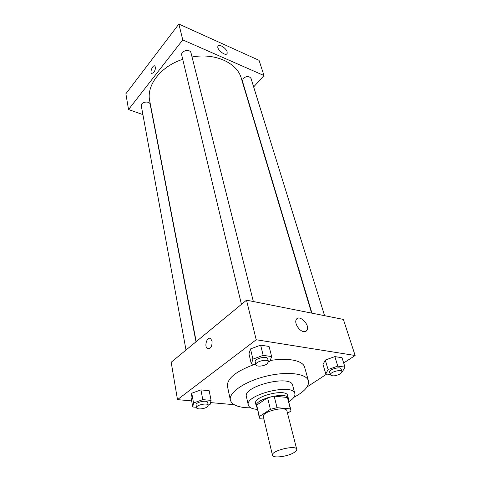 <?xml version="1.0" encoding="UTF-8"?>
<svg xmlns="http://www.w3.org/2000/svg" width="481" height="481" viewBox="0 0 481 481"><rect width="100%" height="100%" fill="white"/><g stroke="black" fill="none" stroke-linecap="round" stroke-linejoin="round"><path stroke-width="0.72" d="M293.771 452.729C287.325 456.703 272.763 458.465 272.45 455.254C270.701 450.817 296.224 444.546 296.729 449.296C296.921 450.306 295.935 451.449 293.771 452.729M272.45 455.254L263.36 416.66C261.502 411.676 286.237 405.597 286.904 410.876L296.729 449.296M259.307 417.598L256.674 405.128L267.598 397.769L274.17 396.134L287.422 397.492L290.374 408.874L277.038 407.672L270.4 409.319L259.331 416.576L259.307 417.598L260.041 418.759L263.925 419.059M287.506 413.239L290.843 411.117L290.927 409.83L290.374 408.874M287.422 397.492L290.927 409.83M288.299 399.687L288.359 398.382C287.397 390.927 253.679 399.212 256.277 406.259L256.938 407.389M256.277 406.259L255.627 403.433C253.012 396.338 286.652 388.071 287.632 395.574L288.359 398.382M274.17 396.134L277.038 407.672M256.674 405.128L259.331 416.576M267.598 397.769L270.4 409.319M288.822 401.695C293.35 398.821 295.364 396.134 294.871 393.638C293.482 382.744 244.492 394.781 248.31 405.074C249.002 407.455 251.918 408.892 257.058 409.385L257.407 409.415M294.871 393.638L292.658 385.305C291.203 374.206 242.562 386.153 246.416 396.663L248.31 405.074M293.897 397.318C304.491 391.66 309.343 386.177 308.447 380.862C306.68 373.46 287.091 371.019 265.921 376.268C244.727 381.421 228.493 392.664 230.363 400.042C231.571 404.28 236.616 406.818 245.508 407.666L250.878 407.882M230.363 400.042L227.435 386.219C226.954 378.535 235.949 371.272 254.425 364.43M270.202 360.522C288.287 357.443 303.126 360.63 304.635 367.256L308.447 380.862M343.674 362.993L355.128 355.501L256.217 339.748L177.489 399.639L191.66 400.907M210.546 402.591L234.247 404.713M307.094 386.91L326.737 374.068M208.213 405.098L210.107 404.425L211.081 400.396L209.181 390.722L200.932 389.887L191.769 393.224L191.011 397.318L192.755 406.986L196.501 407.299M268.47 361.977L269.853 361.471L271.645 356.577L269.065 346.452L260.642 345.154L250.499 348.923L248.966 353.896L251.353 364.021L255.886 364.622M341.955 371.735L342.502 371.542L344.979 367.141L342.021 357.714L334.854 356.607L325.264 360.053L323.016 364.52L325.805 373.941L330.351 374.549M212.067 341.161C212.199 346.579 210.672 349.068 207.479 348.629C203.854 346.512 207.131 336.027 210.612 338.612L212.067 341.161C212.199 346.579 210.672 349.068 207.479 348.629L207.479 348.629C203.854 346.512 207.131 336.027 210.618 338.612M355.128 355.501L343.38 319.414L246.519 300.174L256.217 339.748M246.519 300.174L171.182 362.253L177.489 399.639M303.631 331.595C299.056 331.03 294.113 322.931 296.266 319.588C299.02 313.859 310.311 324.946 307.052 330.17C306.355 331.367 305.219 331.836 303.631 331.595M298.923 328.709L297.174 326.328M196.206 341.63L149.699 100.866C146.218 85.474 160.552 66.402 182.738 59.325M192.033 56.986C215.217 52.645 237.241 62.921 241.324 78.361L311.598 313.101M324.585 315.68L251.034 78.475C249.17 75.92 246.585 75.89 243.272 78.397L242.454 81.229L311.959 313.173M186.009 350.036L141.318 105.958C140.356 101.96 149.639 100.367 150.192 104.425L195.995 341.805M241.444 304.359L181.758 55.243C180.435 50.782 190.133 48.407 191.029 52.97L253.355 301.533M142.899 114.61L128.535 109.542L125.872 93.771L178.872 24.05L182.756 39.893L128.535 109.542M253.655 86.935L264.003 75.547L182.756 39.893M264.003 75.547L259.055 60.329L178.872 24.05M227.14 51.882L227.134 53.475C225.914 56.848 216.282 49.26 217.965 46.23C218.909 43.555 226.226 48.088 227.14 51.882M153.782 72.553L151.605 73.515C149.597 72.222 152.97 64.364 154.834 66.011C155.838 67.593 155.483 69.775 153.782 72.553L151.611 73.515C149.597 72.222 152.97 64.364 154.84 66.017M344.979 367.141L337.776 366.101L328.102 369.546L325.805 373.941M330.453 374.885L329.635 372.162C328.529 369.546 340.542 366.125 341.089 368.903L341.931 371.621L340.332 373.833C335.642 376.124 332.347 376.473 330.453 374.885C329.347 372.288 341.39 368.861 341.931 371.621M342.021 357.714L334.854 356.607L325.264 360.053L328.102 369.546M325.264 360.053L323.016 364.52M334.854 356.607L337.776 366.101M271.645 356.577L263.167 355.357L252.928 359.127L251.353 364.021M255.916 364.748L255.213 361.82C254.112 358.664 267.22 355.447 267.707 358.754L268.44 361.676L267.051 363.895C263.835 366.366 256.199 366.967 255.916 364.748C254.822 361.61 267.959 358.387 268.44 361.676M269.065 346.452L260.642 345.154L250.499 348.923L252.928 359.127M250.499 348.923L248.966 353.896M260.642 345.154L263.167 355.357M211.081 400.396L202.778 399.639L193.536 402.97L192.755 406.986M196.567 407.69L196.056 404.894C195.256 402.182 207.473 399.651 207.702 402.477L208.243 405.267L207.179 406.902C204.341 409.109 196.693 409.686 196.567 407.69C195.767 404.996 208.02 402.459 208.243 405.267M209.181 390.722L200.932 389.887L191.769 393.224L193.536 402.97M191.769 393.224L191.011 397.318M200.932 389.887L202.778 399.639M307.052 330.17L305.08 331.601M227.134 53.475L226.713 53.974"/></g></svg>
